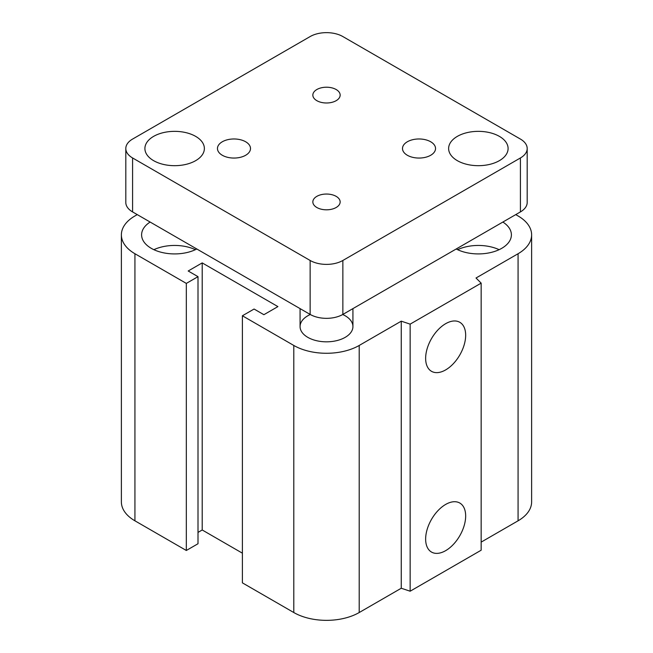 <?xml version="1.0" encoding="UTF-8"?>
<svg xmlns="http://www.w3.org/2000/svg" width="653" height="653" viewBox="0 0 653 653"><rect width="100%" height="100%" fill="white"/><g stroke="black" fill="none" stroke-linecap="round" stroke-linejoin="round"><path stroke-width="0.98" d="M342.703 314.509A26.43 15.264 180 0 1 352.93 326.565A26.43 15.264 180 0 1 336.613 340.662A26.43 15.264 180 0 1 307.808 337.356A26.43 15.264 180 0 1 300.07 326.565A26.43 15.264 180 0 1 310.297 314.509M196.806 248.989A33.042 19.076 180 0 1 151.276 248.336A33.042 19.076 180 0 1 141.603 234.843A33.042 19.076 180 0 1 150.141 222.044M195.402 249.683A33.042 19.076 0 0 0 153.871 249.683M502.859 222.044A33.042 19.076 180 0 1 511.397 234.843A33.042 19.076 180 0 1 491.758 252.278A33.042 19.076 180 0 1 456.194 248.989M499.129 249.683A33.042 19.076 0 0 0 457.598 249.683M425.642 539.1A28.299 16.341 -60 0 1 437.992 510.622A28.299 16.341 -60 0 1 459.802 503.039A28.299 16.341 -60 0 1 459.802 535.721A28.299 16.341 -60 0 1 431.502 552.063A28.299 16.341 -60 0 1 425.642 539.1M425.642 358.358A28.299 16.341 -60 0 1 437.992 329.871A28.299 16.341 -60 0 1 459.802 322.288A28.299 16.341 -60 0 1 459.802 354.971A28.299 16.341 -60 0 1 431.502 371.312A28.299 16.341 -60 0 1 425.642 358.358M515.739 214.608L518.074 215.963A46.257 26.708 180 0 1 531.624 234.843A46.257 26.708 180 0 1 518.074 253.731L476.021 278.007L481.155 283.141L481.155 550.218L410.149 591.21L410.149 324.133L401.26 321.17L359.207 345.453A46.257 26.708 180 0 1 293.793 345.453L242.394 315.774L254.074 309.032L263.885 314.697L277.909 306.6L202.21 262.898L188.186 270.995L198.006 276.66L186.325 283.402L134.926 253.731A46.257 26.708 180 0 1 121.376 234.843A46.257 26.708 180 0 1 134.926 215.963L137.261 214.608M410.149 591.21L401.26 588.247L401.26 321.17M401.26 588.247L359.207 612.53A46.257 26.708 180 0 1 293.793 612.53L242.394 582.851L242.394 315.774M242.394 553.181L202.21 529.975L202.21 262.898M202.21 529.975L198.006 532.407M186.325 283.402L186.325 550.479L198.006 543.737L198.006 276.66M186.325 550.479L134.926 520.808A46.257 26.708 180 0 1 121.376 501.92L121.376 234.843M481.155 283.141L410.149 324.133M531.624 234.843L531.624 501.92A46.257 26.708 180 0 1 518.074 520.808L481.155 542.121M336.156 89.526A13.656 7.885 180 0 1 340.156 95.101A13.656 7.885 180 0 1 331.724 102.39A13.656 7.885 180 0 1 316.844 100.676A13.656 7.885 180 0 1 312.844 95.101A13.656 7.885 180 0 1 321.276 87.812A13.656 7.885 180 0 1 336.156 89.526M336.156 196.357A13.656 7.885 180 0 1 340.156 201.932A13.656 7.885 180 0 1 331.724 209.213A13.656 7.885 180 0 1 316.844 207.507A13.656 7.885 180 0 1 312.844 201.932A13.656 7.885 180 0 1 321.276 194.643A13.656 7.885 180 0 1 336.156 196.357M245.667 141.774A16.521 9.534 180 0 1 250.499 148.517A16.521 9.534 180 0 1 240.304 157.332A16.521 9.534 180 0 1 222.298 155.259A16.521 9.534 180 0 1 217.465 148.517A16.521 9.534 180 0 1 227.66 139.701A16.521 9.534 180 0 1 245.667 141.774M430.702 141.774A16.521 9.534 180 0 1 435.535 148.517A16.521 9.534 180 0 1 425.34 157.332A16.521 9.534 180 0 1 407.333 155.259A16.521 9.534 180 0 1 402.501 148.517A16.521 9.534 180 0 1 412.696 139.701A16.521 9.534 180 0 1 430.702 141.774M195.663 136.379A29.736 17.166 180 0 1 204.373 148.517A29.736 17.166 180 0 1 186.015 164.376A29.736 17.166 180 0 1 153.61 160.654A29.736 17.166 180 0 1 144.901 148.517A29.736 17.166 180 0 1 163.258 132.657A29.736 17.166 180 0 1 195.663 136.379M499.39 136.379A29.736 17.166 180 0 1 508.099 148.517A29.736 17.166 180 0 1 489.742 164.376A29.736 17.166 180 0 1 457.337 160.654A29.736 17.166 180 0 1 448.627 148.517A29.736 17.166 180 0 1 466.985 132.657A29.736 17.166 180 0 1 499.39 136.379M527.191 148.517L527.191 202.471A23.124 13.354 180 0 1 520.417 211.915L342.858 314.428A23.124 13.354 180 0 1 310.142 314.428L132.583 211.915A23.124 13.354 180 0 1 125.809 202.471L125.809 148.517A23.124 13.354 180 0 1 132.583 139.073L310.142 36.56A23.124 13.354 180 0 1 342.858 36.56L520.417 139.073A23.124 13.354 180 0 1 527.191 148.517A23.124 13.354 180 0 1 520.417 157.961L342.858 260.474A23.124 13.354 180 0 1 310.142 260.474L132.583 157.961A23.124 13.354 180 0 1 125.809 148.517M518.074 520.808L518.074 253.731M359.207 612.53L359.207 345.453M293.793 612.53L293.793 345.453M134.926 520.808L134.926 253.731M342.858 314.428L342.858 260.474M520.417 211.915L520.417 157.961M310.142 314.428L310.142 260.474M132.583 211.915L132.583 157.961M352.93 326.565L352.93 308.608M300.07 308.608L300.07 326.565"/></g></svg>
